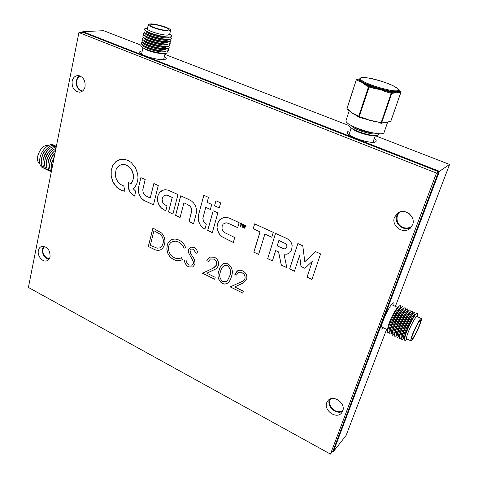 <?xml version="1.0" encoding="UTF-8"?>
<svg xmlns="http://www.w3.org/2000/svg" width="478" height="478" viewBox="0 0 478 478"><rect width="100%" height="100%" fill="white"/><g stroke="black" fill="none" stroke-linecap="round" stroke-linejoin="round"><path stroke-width="0.72" d="M350.111 130.888L347.984 131.223L347.189 132.854C348.528 136.971 371.352 144.314 375.421 141.912L375.618 141.811C376.706 141.13 376.294 140.048 374.382 138.572M142.265 50.949L141.978 50.973C140.06 51.152 139.343 51.696 139.833 52.586C141.07 55.49 158.32 60.473 164.151 59.607L165.914 59.099C166.661 58.507 166.153 57.653 164.402 56.553M393.764 305.633C394.183 303.506 393.992 302.604 393.173 302.927L392.301 303.608C388.333 307.258 379.64 327.119 381.091 329.205L382.8 328.625L383.493 327.806M44.281 246.373C41.64 250.723 42.548 254.684 47.011 258.257L49.222 258.891M330.471 398.891C328.541 403.42 329.993 407.31 334.815 410.566C337.898 412.06 340.611 411.946 342.959 410.238M409.198 213.666L412.167 217.353M400.684 211.718L400.666 211.73C394.9 215.106 396.256 224.821 402.811 227.313C405.912 228.52 408.78 228.245 411.403 226.476L412.096 225.915M80.256 76.044C74.98 78.028 75.739 88.633 81.266 90.635L82.575 91.011M332.736 451.22L333.387 451.579L439.431 171.315L82.814 31.65L82.67 32.385M333.387 451.579L346.084 435.5L386.636 329.312M395.39 306.386L449.601 164.444L375.35 135.74M348.94 125.529L164.916 54.384M141.004 45.141L103.642 30.7L82.814 31.65M439.431 171.315L449.601 164.444M39.799 163.757C37.702 162.43 37.045 159.754 37.828 155.738C40.319 148.294 43.898 144.858 48.559 145.42M43.408 168.029C40.08 166.9 38.939 163.476 39.985 157.746C41.717 149.19 50.226 141.954 54.169 145.491M41.299 160.62L41.67 157.824C42.62 154.03 44.418 150.94 47.065 148.556M45.057 168.818C41.735 167.694 40.6 164.271 41.652 158.541C43.396 149.967 51.899 142.719 55.83 146.262M42.96 161.48L43.337 158.612C44.299 154.788 46.115 151.681 48.786 149.291M46.713 169.606C43.39 168.495 42.261 165.071 43.319 159.329C46.336 150.271 50.68 145.963 56.35 146.405M44.627 162.335L45.004 159.401C45.984 155.547 47.818 152.422 50.507 150.026M48.374 170.401C45.057 169.296 43.928 165.866 44.998 160.124C47.316 152.494 51.062 148.102 56.243 146.949M46.294 163.195L46.677 160.196C47.669 156.306 49.521 153.163 52.233 150.767M50.029 171.19C46.719 170.09 45.601 166.667 46.671 160.919C48.439 154.615 51.546 150.367 55.998 148.18M47.967 164.056L48.356 160.99C49.353 157.065 51.224 153.904 53.96 151.508M51.301 171.883C48.284 170.574 47.304 167.181 48.35 161.713C49.664 156.7 52.084 152.829 55.615 150.104M49.64 164.916L50.035 161.785C50.937 158.182 52.622 155.183 55.09 152.775M51.343 171.668C49.593 169.72 49.156 166.667 50.035 162.508C50.943 158.821 52.622 155.613 55.066 152.888M51.319 165.776L51.714 162.58L54.355 156.473M51.666 170.054L51.72 163.309L54.229 157.107M147.373 28.698L147.361 28.752C146.489 30.622 162.144 35.497 167.706 35.085L169.624 34.398L170.604 30.287M168.698 30.891L170.616 30.234C171.399 28.399 156.133 23.631 150.379 23.9L148.317 24.563C147.457 26.38 163.135 31.255 168.698 30.891M146.794 28.327L145.724 28.441C144.177 28.752 144.087 29.439 145.443 30.49C148.903 33.323 164.091 37.409 169.618 36.997L170.706 36.89C172.265 36.579 172.391 35.904 171.07 34.87L170.461 34.446M146.089 30.927L147.051 31.578C150.038 34.022 163.076 37.529 167.856 37.176L168.776 37.081M146.059 31.16L146.041 31.219C145.103 33.239 161.755 38.431 167.67 37.959L169.768 36.991M145.736 30.7L145.234 30.765C143.633 31.088 143.537 31.793 144.948 32.88C148.461 35.736 163.554 39.782 169.063 39.351L170.096 39.244C171.721 38.921 171.847 38.228 170.479 37.159L170.198 36.955L170.479 37.159M145.599 33.323L146.549 33.956C149.584 36.424 162.538 39.895 167.3 39.525L168.136 39.441M145.521 33.502L145.509 33.562C144.565 35.605 161.2 40.803 167.115 40.301L169.206 39.339M144.75 33.09L145.175 33.048L144.75 33.09C143.095 33.418 142.994 34.147 144.452 35.27C148.019 38.144 163.016 42.148 168.501 41.694L169.493 41.592C171.172 41.263 171.303 40.546 169.887 39.447L169.69 39.298M145.115 35.713L146.047 36.334C149.13 38.82 162 42.255 166.744 41.867L167.497 41.789M144.989 35.838L144.977 35.904C144.027 37.977 160.644 43.175 166.559 42.644L168.65 41.688M144.577 35.36L144.266 35.408C142.552 35.742 142.45 36.489 143.962 37.648C147.583 40.552 162.478 44.514 167.945 44.036L168.889 43.934C170.628 43.6 170.766 42.865 169.302 41.723L169.302 41.723M144.631 38.097L145.545 38.706C148.682 41.21 161.468 44.615 166.189 44.203L166.852 44.137M144.464 38.174L144.446 38.24C143.496 40.337 160.088 45.535 166.003 44.98L168.089 44.024M144.009 37.684L143.788 37.72C142.014 38.061 141.906 38.832 143.472 40.027C147.146 42.948 161.946 46.868 167.39 46.372L168.286 46.276C170.084 45.93 170.228 45.171 168.71 44L168.71 44M144.153 40.481L145.049 41.078C148.228 43.6 160.931 46.963 165.633 46.533L166.207 46.48M143.932 40.505L143.92 40.564C142.958 42.691 159.532 47.896 165.448 47.31L167.533 46.36M143.436 40.003L143.31 40.027C141.47 40.379 141.363 41.174 142.982 42.399C146.71 45.344 161.415 49.222 166.834 48.702L167.682 48.613C169.529 48.26 169.69 47.489 168.154 46.294M143.675 42.859L144.553 43.444C147.78 45.984 160.399 49.312 165.083 48.864L165.561 48.822M143.406 42.829L143.388 42.895C142.426 45.046 158.977 50.25 164.898 49.64L166.977 48.69M142.832 42.327L142.832 42.327C140.932 42.691 140.819 43.504 142.492 44.771C146.274 47.734 160.883 51.57 166.278 51.027L167.079 50.943C168.961 50.59 169.146 49.82 167.641 48.619M143.197 45.237L144.057 45.804C147.332 48.356 159.867 51.654 164.528 51.188L164.91 51.152M142.874 45.147L142.862 45.213C141.888 47.394 158.427 52.598 164.348 51.959L166.422 51.021M142.307 44.633C140.395 45.01 140.293 45.846 142.008 47.137C145.844 50.118 160.351 53.912 165.729 53.351L166.475 53.267C168.387 52.915 168.609 52.138 167.127 50.931M142.725 47.603L144.117 48.517C147.248 50.943 158.977 54.014 163.362 53.56L163.625 53.536M163.584 59.654L165.155 53.405M163.799 59.636L163.823 58.985M151.747 24.42L150.002 24.981C149.279 26.529 162.568 30.664 167.306 30.359L168.943 29.803C169.612 28.244 156.617 24.187 151.747 24.42M141.703 53.399L141.44 53.996M141.619 53.775L141.625 54.11M351.366 125.517C352.304 129.012 372.798 135.638 376.437 133.601L376.646 133.499M349.543 124.447C348.48 125.051 348.785 126.037 350.458 127.405C354.891 131.217 370.546 136.14 376.359 135.543L378.128 135.196L378.785 133.679M372.834 142.313L375.409 135.573M373.115 142.307L373.432 141.339M349.197 133.655L348.862 134.611M351.103 127.889L349.083 134.778M351.503 128.164L352.615 128.964C356.235 132.065 368.891 136.051 373.629 135.567L374.764 135.561M354.019 126.861C360.101 130.249 366.65 132.316 373.665 133.069M358.811 128.887L368.538 131.958M417.031 316.49L416.977 316.466C416.057 315.809 410.847 325.177 408.146 332.395C406.67 336.339 406.192 338.484 406.706 338.83L410.943 340.85M412.484 334.451C410.996 338.394 410.5 340.539 410.99 340.874C411.911 341.465 417.031 332.15 419.744 325.016C421.267 321.013 421.781 318.832 421.285 318.468C420.401 317.828 415.209 327.227 412.484 334.451M417.33 314.249L417.336 314.189C417.366 313.15 416.971 313.036 416.147 313.849C413.123 317.565 409.789 323.947 406.139 332.993L404.119 340.031C404.083 341.089 404.466 341.22 405.278 340.426L406.892 338.92M414.785 315.133L414.593 315.319C411.976 318.527 409.108 324.012 405.971 331.786L404.239 337.856L404.119 339.983M414.647 314.512L414.587 314.488C413.584 313.771 408.021 323.726 405.165 331.403C403.605 335.598 403.103 337.88 403.665 338.257L404.203 338.514M414.928 313.174L414.934 313.114C414.97 312.026 414.551 311.907 413.691 312.761C410.644 316.496 407.316 322.853 403.701 331.84L401.711 338.836C401.669 339.948 402.076 340.085 402.924 339.255L403.88 338.358M412.347 314.034L412.15 314.219C409.509 317.446 406.647 322.919 403.546 330.639L401.831 336.673L401.711 338.836M412.239 313.395L412.179 313.371C411.158 312.648 405.577 322.578 402.733 330.25C401.185 334.445 400.695 336.733 401.269 337.115L401.795 337.36M412.532 312.104L412.538 312.044C412.574 310.903 412.144 310.778 411.241 311.674C408.17 315.426 404.848 321.766 401.269 330.686L399.309 337.647C399.261 338.812 399.686 338.956 400.57 338.083L401.496 337.217M409.915 312.935L409.706 313.132C407.047 316.37 404.185 321.819 401.12 329.485L399.429 335.49L399.309 337.647M409.837 312.283L409.783 312.254C408.732 311.525 403.139 321.431 400.313 329.103C398.772 333.297 398.294 335.586 398.879 335.974L399.387 336.213M410.148 311.035L410.148 310.981C410.19 309.786 409.742 309.654 408.798 310.586C405.703 314.357 402.38 320.672 398.849 329.533L396.907 336.452C396.86 337.677 397.302 337.832 398.228 336.918L399.118 336.082M407.483 311.835L407.268 312.038C404.591 315.295 401.735 320.732 398.7 328.344L397.033 334.307L396.907 336.452M407.447 311.172L407.387 311.142C406.312 310.401 400.707 320.29 397.899 327.962C396.364 332.15 395.898 334.439 396.495 334.833L396.991 335.066M407.758 309.971L407.764 309.917C407.806 308.669 407.34 308.531 406.36 309.505C403.235 313.293 399.925 319.591 396.429 328.386L394.517 335.269C394.464 336.542 394.924 336.703 395.892 335.753L396.74 334.953M405.057 310.742L404.836 310.957C402.141 314.225 399.291 319.639 396.292 327.197L394.643 333.13L394.517 335.269M405.057 310.067L404.991 310.037C403.898 309.284 398.282 319.155 395.485 326.821C393.962 331.003 393.508 333.297 394.117 333.698L394.595 333.925M405.38 308.908L405.386 308.86C405.434 307.551 404.944 307.408 403.922 308.424C400.779 312.236 397.475 318.509 394.015 327.239L392.127 334.08C392.074 335.413 392.552 335.586 393.561 334.588L394.374 333.817M402.637 309.654L402.41 309.869C399.698 313.156 396.854 318.551 393.884 326.056L392.259 331.953L392.127 334.08M402.673 308.955L402.607 308.931C401.49 308.167 395.862 318.013 393.083 325.679C391.566 329.862 391.124 332.156 391.745 332.563L392.211 332.784M402.942 309.081L403.014 307.808C403.068 306.44 402.56 306.29 401.49 307.348C398.323 311.178 395.031 317.428 391.607 326.098L389.749 332.891C389.69 334.289 390.185 334.463 391.231 333.429L392.014 332.694M400.223 308.567L399.99 308.788C397.254 312.092 394.422 317.47 391.482 324.921L389.881 330.776L389.749 332.891M400.295 307.856L400.229 307.826C399.088 307.049 393.448 316.884 390.681 324.538C389.176 328.727 388.739 331.021 389.379 331.433L389.827 331.648M400.576 307.987L400.642 306.757C400.701 305.328 400.176 305.173 399.064 306.279C395.88 310.12 392.593 316.352 389.206 324.962L387.371 331.708C387.305 333.16 387.819 333.351 388.913 332.27L389.654 331.565M397.272 307.999L397.045 308.22C394.446 311.345 391.781 316.4 389.044 323.373L387.556 328.858L387.371 331.708M419.212 325.709C420.503 322.315 420.933 320.463 420.515 320.152C418.806 321.341 416.314 325.865 413.046 333.722C411.779 337.08 411.355 338.902 411.773 339.189C413.488 337.982 415.968 333.489 419.212 325.709M359.504 79.378L360.472 81.093L362.635 82.586L359.743 81.618L356.486 79.701L357.209 79.175L356.708 79.228M388.309 121.717L386.033 122.709L390.813 121.251L400.899 92.242L400.54 91.412L398.06 91.704L398.419 92.541L396.591 92.176L394.314 93.043L391.757 93.353L391.392 92.505L385.292 90.784L385.131 91.549L380.369 89.517L375.176 88.735L369.082 87.014L369.249 86.249L365.879 84.271L365.144 84.809L362.635 82.586L375.344 87.97L385.292 90.784L393.95 92.2L396.591 92.176L398.06 91.704L398.521 90.772M387.646 122.171L384.115 132.364C383.631 137.849 345.731 126.419 346.036 120.904L346.084 120.372M381.151 123.378L384.157 122.493L386.033 122.709L383.798 122.87M374.818 121.663L365.001 118.891M355.465 114.923L352.543 113.244L350.314 111.559L350.135 110.932L352.543 113.244L355.375 114.362L358.637 116.495L368.508 86.793L365.144 84.809M375.176 88.735L375.344 87.97L369.249 86.249L368.508 86.793L369.082 87.014L359.193 116.722L358.637 116.495L358.972 117.2L364.983 118.897L365.21 118.424L369.918 120.42L375.033 121.203L381.05 122.9L391.231 93.27L385.131 91.549M394.314 93.043L393.95 92.2L391.392 92.505L391.231 93.27L391.757 93.353L381.569 122.977L384.157 122.493M380.829 123.366L381.569 122.977L381.05 122.9L381.074 123.39M374.298 121.543L374.794 121.669L375.033 121.203M365.443 119.04L358.972 117.2L359.193 116.722L365.21 118.424M355.698 115.043L355.375 114.362M347.303 109.54L346.974 108.864L356.385 79.599L357.006 79.133L359.635 78.918M359.743 81.618L360.472 81.093L357.209 79.175L359.635 78.972M390.323 121.657L390.867 121.221L387.891 122.111M398.598 90.312L400.851 91.68M285.247 266.951L286.794 267.584L284.01 254.135L286.92 254.212L289.782 252.748L291.646 249.695L292.154 245.602L291.431 243.003L289.823 240.733L287.409 238.857L283.711 237.112L275.519 233.378L267.674 258.676L272.412 260.898L275.675 250.609L278.555 251.954L281.279 265.069L286.758 267.644M304.809 261.735L302.777 245.823L297.842 243.541L289.602 269.012L294.43 271.253L299.61 255.545L300.997 266.491L304.892 268.337L312.289 261.317L307.025 277.204L311.937 279.481L320.565 253.896L315.516 251.595L304.809 261.735M164.731 210.242L165.824 210.732L167.085 205.922L164.48 204.554L162.693 202.385L162.06 199.135L163.177 196.309L164.886 195.197L166.762 195.078L172.229 197.432L168.477 212.011L172.916 214.066L177.977 194.588L168.226 190.148L165 189.7L161.964 190.555L159.515 192.586L157.961 195.538L157.471 198.245L157.638 201.065L158.451 203.813L159.861 206.329L162.042 208.629L164.731 210.242M162.986 190.107L159.574 192.568L158.021 195.514L157.531 198.227L157.698 201.041L158.517 203.789L160.949 207.554L163.452 209.519L165.836 210.69M243.661 226.942L243.559 224.654L242.932 224.373L242.119 227.038L242.573 227.247L243.147 225.479L243.236 227.552L243.631 227.767L244.832 226.178L244.336 228.054L244.79 228.263L245.578 225.58L244.897 225.353L243.678 226.936M120.862 190.113L124.973 191.302L123.772 185.996L120.253 184.293L117.875 181.885L115.891 177.995L115.252 174.44L116.148 169.391L117.666 167.001L119.739 165.34L121.812 164.593L124.047 164.498L126.306 165.077L129.986 167.641L132.352 171.238L133.505 176.053L133.051 180.009L131.038 183.701L128.337 182.447L128.038 184.849L128.767 189.3L129.705 191.367L132.442 194.677L134.557 196.07L135.71 191.254L133.207 188.756L135.37 186.348L136.786 183.695L137.676 180.678L137.993 177.428L137.706 174.016L135.471 167.647L131.091 162.359L127.787 160.333L124.041 159.258L119.757 159.604L115.831 161.678L112.808 165.358L111.027 171.058L111.153 176.364L113.346 182.745L116.919 187.418L120.862 190.113M119.936 159.55L115.891 161.66L112.874 165.34L111.207 170.276L111.213 176.346L112.814 181.521L116.291 186.701L120.922 190.095L124.985 191.278M43.725 246.26L42.464 248.984C42.142 254.439 44.287 257.887 48.893 259.345M38.365 250.538C37.075 255.891 42.644 262.559 46.928 260.755C48.571 260.116 49.622 258.771 50.088 256.722C50.065 249.779 47.244 246.349 41.628 246.433C39.925 247.054 38.837 248.429 38.365 250.538M329.575 399.309L329.414 399.71C326.498 406.467 336.626 415.316 342.654 411.194M326.767 402.637C323.439 410.381 336.375 419.553 341.537 413.016L342.708 411.044C346.078 403.366 333.333 394.189 328.111 400.45L326.767 402.637M398.819 212.393L396.865 215.488C393.573 223.238 403.802 232.033 410.972 227.528M394.505 217.209C390.992 225.473 402.566 234.453 409.574 228.801L412.586 224.833C416.093 216.761 405.045 207.781 397.977 212.871L394.505 217.209M79.551 75.793L77.502 77.765L76.343 80.668C75.805 86.058 77.687 89.649 81.977 91.435M72.142 81.194C71.79 87.85 74.311 91.519 79.701 92.2C82.467 91.788 84.253 89.936 85.072 86.649C85.472 80.059 83.005 76.372 77.669 75.578C74.807 75.942 72.961 77.812 72.142 81.194M284.087 254.105L286.967 254.182L288.921 253.412M140.908 177.583L138.351 188.171L138.357 191.63L139.331 195.018L141.177 197.994L143.711 200.264L153.438 204.913L158.272 185.554L153.856 183.528L150.241 198.047L145.103 195.496L143.346 193.291L142.761 189.921L145.204 179.531L140.873 177.655L138.411 188.153L138.417 191.606L139.391 194.994L141.237 197.97L143.77 200.246L153.45 204.865M187.179 204.345L190.113 206.185L191.033 207.464L191.803 210.559L189.013 221.637L193.542 223.794L196.398 212.973L196.249 208.3L195.221 205.462L193.59 202.953L191.493 200.993L188.44 199.362L180.696 195.807L175.587 215.351L180.081 217.466L183.934 202.839L187.233 204.321L190.172 206.161L191.666 208.934L191.863 210.535L189.067 221.607L193.554 223.746M213.17 210.768L207.703 230.42L212.316 232.619L217.866 212.847L213.2 210.792L207.757 230.396L212.328 232.571M229.052 218.022L226.883 217.436L223.214 217.693L219.617 219.88L217.478 223.525L216.964 226.417L217.114 228.711L219.049 233.718L221.619 236.592L233.3 242.483L234.752 237.524L224.26 232.433L222.479 230.187L222.025 228.86L222.156 225.783L223.238 224.027L226.01 222.826L227.97 223.196L237.644 227.624L239.12 222.587L229.052 218.022M244.945 278.59C245.375 276.045 244.413 274.109 242.065 272.783L238.361 272.681L236.455 275.071L234.8 274.264L237.811 270.65L240.022 270.184L242.74 270.871C246.098 272.801 247.407 275.591 246.666 279.248L243.535 282.862L234.728 286.937L243.314 291.168L242.734 293.092L230.229 286.914L242.693 281.207L244.999 278.555C245.429 276.015 244.467 274.079 242.119 272.747L242.065 272.783M164.48 244.342C163.817 247.054 162.383 248.942 160.172 250.006C157.997 250.669 155.774 250.341 153.51 249.026L148.294 246.451L152.924 228.078L161.6 233.013C164.629 236.401 165.585 240.177 164.48 244.342M78.912 32.558L28.399 287.445L330.453 454.1L436.486 173.09L78.912 32.558L83.142 32.361L438.577 171.68L333.041 450.832L330.453 454.1M242.406 224.122L240.32 223.136L240.183 223.614L240.99 223.985L240.326 226.249L240.81 226.435L241.492 224.218L242.28 224.546L242.406 224.122M273.279 232.356L254.607 223.853L253.185 228.705L259.996 231.86L253.824 252.193L258.628 254.421L264.884 234.101L271.761 237.249L273.279 232.356M201.029 205.528L198.161 216.516L198.328 220.543L200.3 225.102L202.875 227.845L204.919 229.147L206.287 224.224L203.64 221.649L202.851 218.47L205.749 207.35L210.368 209.466L211.76 204.453L207.129 202.343L208.462 197.378L203.825 195.245L198.472 215.231L198.161 219.073L198.794 221.941L200.354 225.078L202.929 227.821L204.937 229.099M216.677 201.077L215.936 200.808L214.532 205.773L219.253 207.924L220.669 202.875L216.677 201.077M231.358 276.75C230.695 279.684 229.261 281.93 227.062 283.496L224.696 284.099L222.168 283.484C217.986 279.994 216.916 275.734 218.966 270.697C219.593 267.608 221.075 265.254 223.399 263.647L227.952 263.736C232.26 267.256 233.395 271.594 231.358 276.75M216.671 264.854C217.066 262.332 216.122 260.426 213.839 259.13L210.434 258.974L208.432 261.448L206.825 260.665L209.705 257.062L214.479 257.236C217.741 259.112 219.032 261.866 218.344 265.493C217.502 267.632 216.044 269.084 213.977 269.843L206.855 273.201L215.202 277.318L214.652 279.224L202.505 273.225L213.194 268.188L216.731 264.824C217.12 262.303 216.176 260.396 213.899 259.1L213.839 259.13M194.916 264.322L192.742 267.005L188.517 266.855C186.097 265.404 184.693 263.187 184.305 260.199L186.038 259.99C186.342 262.159 187.346 263.814 189.037 264.961L192.025 265.147L193.339 263.521L193.214 261.388L188.661 252.934L188.446 249.618L190.465 247.132L193.99 247.353C195.992 248.536 197.277 250.358 197.844 252.814L196.088 253.268L193.285 249.193L191.092 249.032L190.047 250.305L190.555 253.28L192.413 256.292C194.349 258.795 195.185 261.472 194.916 264.322M167.204 245.292C167.933 242.507 169.499 240.613 171.901 239.609C174.195 238.743 176.579 238.922 179.059 240.147C182.202 241.653 184.4 244.186 185.643 247.747L183.964 248.202C182.853 245.316 181.019 243.254 178.449 242.017L175.36 241.169L172.391 241.629C170.515 242.46 169.29 243.971 168.716 246.17C167.915 251.314 169.81 255.168 174.392 257.744C176.585 258.819 178.682 258.921 180.702 258.06L181.401 257.714L182.471 259.488L181.371 260.104C178.981 261.09 176.49 260.928 173.902 259.632C171.058 258.287 168.979 256.053 167.664 252.928L166.81 249.056L167.264 245.262C167.945 242.645 169.385 240.804 171.584 239.747M436.486 173.09L438.577 171.68M160.429 249.892L160.232 249.982C158.057 250.645 155.834 250.317 153.563 248.996L148.294 246.451M148.353 246.427L152.972 228.096M159.891 247.807L161.881 246.134L163.004 243.565C163.882 240.064 162.992 236.98 160.321 234.316L153.97 230.713L150.277 245.328L157.154 248.19L159.676 247.903L161.767 246.23L162.944 243.589C163.823 240.093 162.932 237.01 160.261 234.34L153.97 230.713M241.492 224.218L242.292 224.505M240.362 223.16L240.237 223.59L241.043 223.955L240.374 226.219L240.822 226.393M264.884 234.101L271.773 237.208M254.649 223.871L253.232 228.681L260.05 231.836L253.878 252.163L258.646 254.374M242.119 272.747L238.277 272.729M236.479 275.023L234.8 274.264M234.853 274.235L237.315 270.906M244.013 282.57L234.728 286.937M242.746 293.038L230.288 286.89M242.997 281.028L244.999 278.555M128.385 182.471L128.265 187.077L129.765 191.349L131.761 193.978L134.569 196.022M121.263 164.725L124.107 164.48L126.371 165.053L128.528 166.266L131.36 169.296L132.412 171.22L133.416 174.637L133.499 178.061L132.412 181.748L131.038 183.701M203.867 195.269L201.083 205.51M205.749 207.35L210.386 209.424M215.936 200.808L214.592 205.749L219.265 207.882M227.271 283.376L224.75 284.069L222.168 283.484M222.222 283.448C218.04 279.965 216.97 275.704 219.02 270.662L218.966 270.697M219.02 270.662C219.635 267.698 221.039 265.386 223.22 263.742M226.375 281.488L227.683 280.281L229.769 275.908C231.406 271.952 230.647 268.546 227.492 265.672L223.967 265.756M227.438 265.708L224.074 265.696C222.246 267.053 221.087 268.983 220.591 271.48C218.894 275.376 219.623 278.752 222.784 281.596L226.19 281.596L227.63 280.317L229.715 275.937C231.352 271.988 230.593 268.576 227.438 265.708L227.492 265.672M213.899 259.1L210.344 259.016M208.45 261.4L206.825 260.665M206.878 260.635L209.758 257.033M214.861 269.371L206.855 273.201M214.664 279.17L202.564 273.195M213.989 267.77L216.731 264.824M192.927 266.909L188.517 266.855M188.577 266.826C186.157 265.38 184.759 263.169 184.365 260.193M192.144 265.087L193.339 263.521M193.399 263.492L193.214 261.388M193.267 261.358L188.661 252.934M188.714 252.91L188.446 249.618M188.505 249.594L190.375 247.168M197.838 252.802L196.088 253.268M196.141 253.238L193.285 249.193M193.345 249.163L191.045 249.056M185.637 247.735L183.964 248.202M184.024 248.172C182.913 245.292 181.078 243.23 178.509 241.993L178.449 242.017M178.509 241.993L175.42 241.139L172.176 241.719M181.688 259.948L181.431 260.074C179.035 261.06 176.543 260.904 173.962 259.602L173.902 259.632M173.962 259.602C171.118 258.263 169.039 256.029 167.718 252.898L167.664 252.928M167.718 252.898L166.87 249.026L167.264 245.262M244.897 225.353L243.732 226.913M244.832 226.178L244.383 228.03L244.802 228.221M243.147 225.479L243.284 227.522L243.661 227.731M242.896 224.391L242.173 227.008L242.585 227.199M224.403 223.208L226.064 222.802L227.653 223.029L237.656 227.582M222.109 218.105L219.671 219.85L217.532 223.495L217.036 227.498L218.153 231.92L220.274 235.242L221.673 236.568L233.318 242.436M183.934 202.839L187.233 204.321M180.744 195.825L175.647 215.327L180.092 217.418M164.737 195.245L167.139 195.132L172.289 197.408L168.537 211.987L172.928 214.025M153.904 183.552L150.241 198.047M315.528 251.595L304.88 261.705M312.289 261.317L307.073 277.174L311.949 279.433M299.61 255.545L301.044 266.455L304.928 268.301M297.878 243.559L289.65 268.983L294.442 271.205M275.675 250.609L278.608 251.924L281.333 265.039L285.294 266.921M275.555 233.395L267.728 258.646L272.424 260.857M285.844 248.632L287.033 246.266L286.573 244.622L285.575 243.559L278.895 240.464L277.162 245.865L284.046 248.895L285.79 248.662L286.812 247.234L286.89 245.441L285.527 243.589L278.847 240.494M359.683 78.822L361.069 77.711C361.099 77.281 368.825 77.615 374.698 79.312C381.832 81.17 388.04 83.363 393.304 85.891C398.294 88.794 397.756 88.741 398.437 89.661L398.538 90.724C398.437 95.206 359.743 83.704 359.689 79.199L359.486 79.438M360.514 78.762C360.788 83.513 401.514 95.014 398.06 89.362C396.507 84.415 358.464 73.672 360.514 78.762M350.135 110.932L346.891 108.739L346.861 109.068L350.278 111.535M356.385 79.599L346.885 108.751M390.843 121.161L400.952 92.218L398.419 92.541M398.598 90.282L400.654 91.441L400.923 92.164M375.296 141.966L375.618 141.811M411.403 226.476L412.048 225.957M169.732 33.95L171.07 34.87M141.602 53.841L142.982 47.776M144.601 35.372L144.266 35.408M145.76 30.712L145.234 30.765M147.475 28.256L145.724 28.441M147.361 28.752L148.317 24.563M373.306 142.301L373.449 141.87M381.211 326.719L387.497 329.718M391.47 304.57L397.786 307.503M397.045 308.22L399.064 306.279M400.229 307.826L400.743 308.065M399.99 308.788L401.49 307.348M402.607 308.931L403.139 309.176M402.41 309.869L403.922 308.424M405.314 310.186L405.386 308.86M404.991 310.037L405.535 310.288M404.836 310.957L406.36 309.505M407.692 311.286L407.764 309.917M407.387 311.142L407.943 311.399M407.268 312.038L408.798 310.586M410.076 312.391L410.148 310.981M409.783 312.254L410.351 312.522M409.706 313.132L411.241 311.674M412.466 313.502L412.538 312.044M412.179 313.371L412.765 313.64M412.144 314.225L413.691 312.761M414.856 314.614L414.934 313.114M414.587 314.488L415.185 314.763M414.593 315.319L416.147 313.849M417.216 316.579L417.336 314.189M416.977 316.466L421.285 318.468M346.066 120.438L349.209 110.836M358.775 117.104L355.548 114.989M350.834 111.96L350.314 111.559M46.928 260.755L47.238 260.63M409.574 228.801L410.261 228.245M79.701 92.2L80.244 92.123"/></g></svg>
